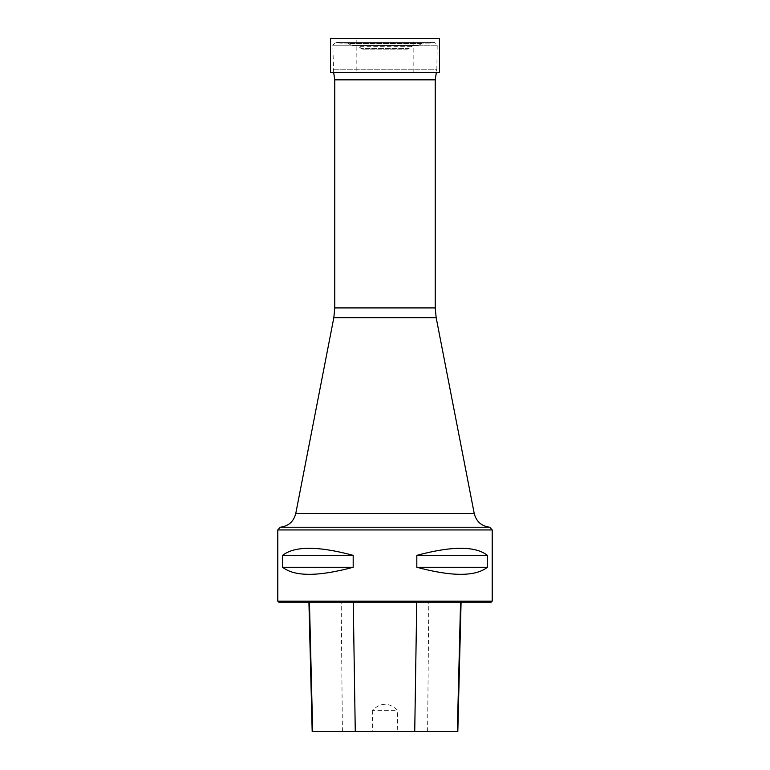 <?xml version="1.0" encoding="UTF-8"?>
<svg xmlns="http://www.w3.org/2000/svg" width="770" height="770" viewBox="0 0 770 770"><rect width="100%" height="100%" fill="white"/><g stroke="black" fill="none" stroke-linecap="round" stroke-linejoin="round"><path stroke-width="0.58" stroke-dasharray="3.85 2.89" d="M372.305 710.392L372.757 731.5L397.243 731.5L397.695 710.392C389.274 702.269 380.803 702.269 372.305 710.392L397.695 710.392M397.243 731.5L457.823 731.5M312.177 731.5L372.757 731.5M460.547 602.159L308.924 602.159L460.547 602.159M278.807 602.159L491.193 602.159M282.609 567.269L282.609 555.353C294.602 545.94 318.125 545.94 353.18 555.353L353.18 567.269C318.125 576.682 294.602 576.682 282.609 567.269L353.18 567.269M282.609 555.353L353.18 555.353M416.82 567.269L416.82 555.353C451.875 545.94 475.398 545.94 487.391 555.353L487.391 567.269C475.398 576.682 451.875 576.682 416.82 567.269L487.391 567.269M416.82 555.353L487.391 555.353M492.213 601.139L277.787 601.139M277.787 529.943L492.213 529.943M489.691 527.229L280.309 527.229M407.503 49.136L362.497 49.136L407.503 49.136L413.134 45.536L356.866 45.536L413.134 45.536M418.408 45.536L351.592 45.536L418.408 45.536L422.201 43.149L347.799 43.149L422.201 43.149M429.554 43.149L340.446 43.149L429.554 43.149L433.125 42.437L336.875 42.437L433.125 42.437M434.482 42.437L335.518 42.437L434.482 42.437L437.206 45.199L332.794 45.199L437.206 45.199L436.85 69.204L333.15 69.204L436.85 69.204L436.33 72.534M439.458 72.534L330.542 72.534M356.837 72.534L413.163 72.534L356.837 72.534L356.837 38.5L413.163 38.5L356.837 38.5M439.458 38.5L330.542 38.5M342.4 731.5L341.197 602.159M427.6 731.5L428.803 602.159M409.188 48.346L360.812 48.346L409.188 48.346M411.209 46.335L358.791 46.335L411.209 46.335M419.611 45.035L350.389 45.035L419.611 45.035M420.998 43.649L349.003 43.649L420.998 43.649M429.91 43.11L340.09 43.11L429.91 43.11M436.869 68.963L333.131 68.963L436.869 68.963M334.738 79.483L435.262 79.483M334.777 79.897L435.223 79.897M334.777 307.923L435.223 307.923M333.833 317.663L436.167 317.663M295.767 513.503L474.233 513.503M362.497 49.136L356.866 45.536M347.799 43.149L351.592 45.536M336.875 42.437L340.446 43.149M333.67 72.534L332.794 45.199L335.518 42.437M413.163 72.534L413.163 38.5"/><path stroke-width="1.16" d="M461.076 602.159L457.823 731.5L312.177 731.5L308.924 602.159M492.213 601.139L491.193 602.159L278.807 602.159L277.787 601.139L492.213 601.139L492.213 529.943L277.787 529.943L277.787 601.139M487.391 567.269L487.391 555.353C475.398 545.94 451.875 545.94 416.82 555.353L416.82 567.269C451.875 576.682 475.398 576.682 487.391 567.269L416.82 567.269M487.391 555.353L416.82 555.353M353.18 567.269L353.18 555.353C318.125 545.94 294.602 545.94 282.609 555.353L282.609 567.269C294.602 576.682 318.125 576.682 353.18 567.269L282.609 567.269M353.18 555.353L282.609 555.353M436.33 72.534L435.223 79.897L435.223 307.923L436.167 317.663L474.233 513.503L295.767 513.503C293.697 521.55 288.538 526.122 280.309 527.229L489.691 527.229L492.213 529.943M489.691 527.229C481.462 526.131 476.303 521.55 474.233 513.503M330.542 72.534L439.458 72.534L439.458 38.5L330.542 38.5L330.542 72.534M414.732 731.5L416.743 602.159M457.332 731.5L460.547 602.159M355.268 731.5L353.257 602.159M312.668 731.5L309.453 602.159M435.262 79.483L334.738 79.483L333.67 72.534M435.223 79.897L334.777 79.897L334.777 307.923L333.833 317.663L295.767 513.503M435.223 307.923L334.777 307.923M436.167 317.663L333.833 317.663M280.309 527.229L277.787 529.943"/></g></svg>

